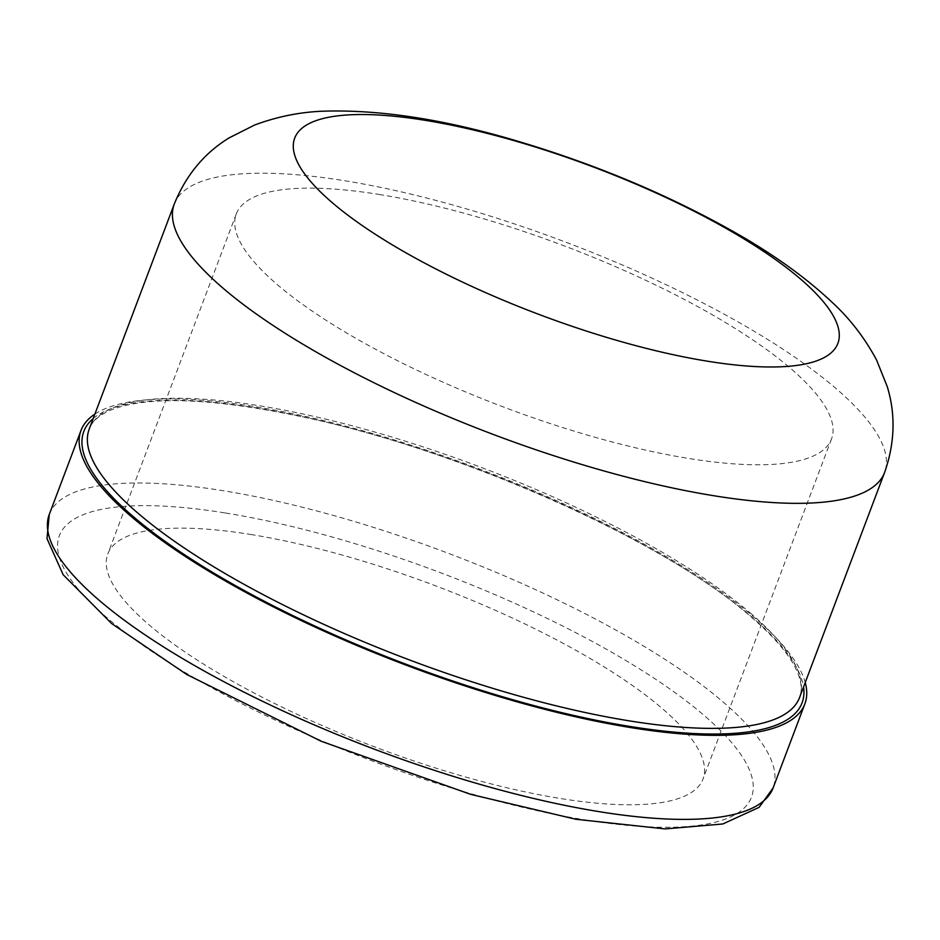 <?xml version="1.0" encoding="UTF-8"?>
<svg xmlns="http://www.w3.org/2000/svg" width="940" height="940" viewBox="0 0 940 940"><rect width="100%" height="100%" fill="white"/><g stroke="black" fill="none" stroke-linecap="round" stroke-linejoin="round"><path stroke-width="0.7" stroke-dasharray="4.7 3.53" d="M94.893 414.105A386.892 104.692 -159.3 0 1 254.693 406.62A386.892 104.692 -159.3 0 1 754.256 617.416A386.892 104.692 -159.3 0 1 805.227 682.522M250.604 534.461A318.166 86.092 -159.3 0 1 565.445 644.57A318.166 86.092 -159.3 0 1 703.038 778.931A318.166 86.092 -159.3 0 1 374.978 747.006A318.166 86.092 -159.3 0 1 107.783 554.001A318.166 86.092 -159.3 0 1 250.604 534.461M379.079 194.451A318.166 86.092 -159.3 0 1 693.932 304.56A318.166 86.092 -159.3 0 1 831.524 438.921A318.166 86.092 -159.3 0 1 503.464 406.997A318.166 86.092 -159.3 0 1 236.269 213.991A318.166 86.092 -159.3 0 1 379.079 194.451M174.264 204.062A379.678 102.742 -159.3 0 1 451.177 204.544A379.678 102.742 -159.3 0 1 834.932 387.609A379.678 102.742 -159.3 0 1 884.599 472.479M749.897 612.657A379.678 102.742 -159.3 0 1 799.564 697.527C802.713 689.666 801.303 679.691 795.299 667.588C787.579 652.431 772.668 635.381 750.555 616.44C663.805 540.265 458.732 449.073 300.024 416.361C211.535 398.031 148.861 395.764 112.013 409.558C99.628 414.657 92.038 421.179 89.218 429.11A379.678 102.742 -159.3 0 1 366.13 429.592A379.678 102.742 -159.3 0 1 749.897 612.657M93.225 418.523A383.92 103.894 -159.3 0 1 256.138 407.854A383.92 103.894 -159.3 0 1 751.871 617.028A383.92 103.894 -159.3 0 1 803.559 686.94M49.279 514.427A386.892 104.692 -159.3 0 1 331.444 514.92A386.892 104.692 -159.3 0 1 722.496 701.463A386.892 104.692 -159.3 0 1 773.103 787.943M225.424 512.993A369.925 100.098 -159.3 0 1 703.073 714.541A369.925 100.098 -159.3 0 1 585.409 819.939A369.925 100.098 -159.3 0 1 107.759 618.391A369.925 100.098 -159.3 0 1 225.424 512.993M236.269 213.991L107.783 554.001M831.524 438.921L703.038 778.931"/><path stroke-width="1.41" d="M805.227 682.522A386.892 104.692 -159.3 0 1 804.863 703.895A386.892 104.692 -159.3 0 1 405.939 665.073A386.892 104.692 -159.3 0 1 81.028 430.379A386.892 104.692 -159.3 0 1 94.893 414.105M424.998 120.296A290.354 78.572 -159.3 0 1 799.905 278.487A290.354 78.572 -159.3 0 1 707.55 361.219A290.354 78.572 -159.3 0 1 332.654 203.017A290.354 78.572 -159.3 0 1 424.998 120.296M884.599 472.479A379.678 102.742 -159.3 0 1 714.165 495.791A379.678 102.742 -159.3 0 1 338.459 364.403A379.678 102.742 -159.3 0 1 174.264 204.062L89.218 429.11A379.678 102.742 -159.3 0 0 408.078 659.422A379.678 102.742 -159.3 0 0 799.564 697.527L884.599 472.479C894.892 443.081 895.761 414.446 887.231 386.587L876.55 359.961C864.741 337.954 849.983 318.789 832.288 302.469C805.815 277.558 773.303 254.188 734.716 232.345C668.669 195.015 596.371 164.641 517.834 141.235C446.618 119.944 383.038 109.886 327.12 111.085C302.621 111.531 278.487 116.172 254.693 124.985L229.008 137.945C204.215 153.197 185.967 175.239 174.264 204.062M803.559 686.94A383.92 103.894 -159.3 0 1 406.221 664.322A383.92 103.894 -159.3 0 1 93.225 418.523M804.863 703.895L773.103 787.943A386.892 104.692 -159.3 0 1 374.179 749.121A386.892 104.692 -159.3 0 1 49.279 514.427L81.028 430.379M773.103 787.943L759.073 807.378L722.813 823.981L664.991 828.916L575.891 819.269L470.752 794.382L321.245 741.284L186.719 674.474L111.531 623.467L63.133 574.681L47 538.632L49.279 514.427"/></g></svg>
